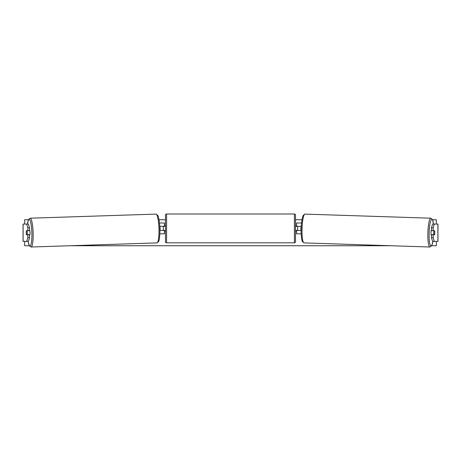 <?xml version="1.0" encoding="UTF-8"?>
<svg xmlns="http://www.w3.org/2000/svg" width="461" height="461" viewBox="0 0 461 461"><rect width="100%" height="100%" fill="white"/><g stroke="black" fill="none" stroke-linecap="round" stroke-linejoin="round"><path stroke-width="0.69" d="M29.544 227.82L27.839 227.82L26.709 224.069L28.415 224.069L29.544 227.82L29.544 230.679L26.404 230.679A2.708 0.473 -90 0 0 26.237 232.736A2.708 0.473 -90 0 0 26.404 234.793L27.839 234.793L27.839 237.651L29.544 237.651L29.544 234.793L27.839 234.793M29.544 237.651L28.415 241.403L23.05 241.403L23.05 224.069L26.709 224.069M27.839 230.679L27.839 227.82M26.709 241.403L27.839 237.651M431.456 227.82L431.456 230.679L434.596 230.679A2.708 0.473 -90 0 1 434.763 232.736A2.708 0.473 -90 0 1 434.596 234.793L433.161 234.793L433.161 237.651L431.456 237.651L432.585 241.403L437.95 241.403L437.95 224.069L432.585 224.069L431.456 227.82L433.161 227.82L434.291 224.069M431.456 237.651L431.456 234.793L433.161 234.793M433.161 230.679L433.161 227.82M434.291 241.403L433.161 237.651M301.177 233.819L296.584 233.819L296.584 230.46L301.114 230.46M296.584 226.449L296.584 222.986L301.529 222.986M297.668 226.339L297.668 230.46M301.252 226.339L296.584 226.339M159.823 233.819L164.416 233.819L164.416 230.46L159.886 230.46M164.416 226.449L164.416 222.986L159.471 222.986M163.332 226.339L164.629 226.449L164.629 225.694L165.499 225.694M163.332 226.449L163.332 230.46M159.748 226.339L164.416 226.339M166.582 213.99L166.582 242.809A1.083 1.083 0 0 1 165.499 241.725L165.499 215.074A1.083 1.083 0 0 1 166.582 213.99L294.418 213.99A1.083 1.083 0 0 1 295.501 215.074L295.501 241.725A1.083 1.083 0 0 1 294.418 242.809L294.418 213.99M166.582 242.809L294.418 242.809M165.499 231.111L164.629 231.111L164.629 230.35L163.332 230.35M295.501 231.111L296.371 231.111L296.371 230.35L297.668 230.35M297.668 226.449L296.371 226.449L296.371 225.694L295.501 225.694M29.544 229.976A2.708 0.473 88.1 0 1 30.023 232.644A2.708 0.473 88.1 0 1 29.637 235.346L29.544 235.352M26.386 230.782L27.043 230.782A2.708 0.473 88.1 0 1 27.245 232.73A2.708 0.473 88.1 0 1 27.164 234.684L26.513 234.684A2.708 0.473 88.1 0 1 26.306 232.73M29.055 234.793A2.708 0.473 88.1 0 0 29.083 234.62L27.164 234.684M28.951 230.679A2.708 0.473 88.1 0 1 28.962 230.719L28.098 230.725M27.043 230.782L28.962 230.719M159.881 230.356L160.036 230.35A2.708 0.473 88.1 0 0 160.117 228.402A2.708 0.473 88.1 0 0 159.915 226.449L159.754 226.455M29.32 245.736L24.658 245.736L24.658 241.403M24.658 224.069L24.658 219.736L28.403 219.736M436.342 241.403L436.342 245.736L431.68 245.736M390.853 245.736L70.147 245.736M436.342 224.069L436.342 219.736L432.597 219.736M301.984 219.736L295.501 219.736M165.499 219.736L159.016 219.736M431.456 229.976A2.708 0.473 91.9 0 0 430.977 232.644A2.708 0.473 91.9 0 0 431.363 235.346L431.456 235.352M432.049 230.679A2.708 0.473 91.9 0 0 432.038 230.719L433.957 230.782A2.708 0.473 91.9 0 0 433.755 232.73A2.708 0.473 91.9 0 0 433.836 234.684L434.487 234.684A2.708 0.473 91.9 0 0 434.694 232.73M432.038 230.719L432.689 230.719A2.708 0.473 91.9 0 0 432.683 230.679M433.957 230.782L434.614 230.782M433.836 234.684L431.917 234.62A2.708 0.473 91.9 0 0 431.945 234.793M301.119 230.356L300.964 230.35A2.708 0.473 91.9 0 1 300.883 228.402A2.708 0.473 91.9 0 1 301.085 226.449L301.246 226.455M23.102 241.403L23.102 224.069M437.898 241.403L437.898 224.069M28.081 241.403A13.323 2.311 -91.9 0 0 30.754 245.114A13.323 2.311 -91.9 0 0 31.861 232.644A13.323 2.311 -91.9 0 0 29.948 220.128A13.323 2.311 -91.9 0 0 27.51 224.069M33.117 232.609A14.412 2.501 88.1 0 1 31.083 247.01L156.919 242.907A14.412 2.501 -91.9 0 0 158.953 228.506A14.412 2.501 -91.9 0 0 155.979 214.106L30.144 218.203A14.412 2.501 88.1 0 1 33.117 232.609M432.919 241.403A13.323 2.311 -88.1 0 1 430.246 245.114A13.323 2.311 -88.1 0 1 429.139 232.644A13.323 2.311 -88.1 0 1 431.052 220.128A13.323 2.311 -88.1 0 1 433.49 224.069M430.856 218.203A14.412 2.501 91.9 0 0 427.883 232.609A14.412 2.501 91.9 0 0 429.917 247.01L304.081 242.907A14.412 2.501 -88.1 0 1 302.047 228.506A14.412 2.501 -88.1 0 1 305.021 214.106L430.856 218.203L432.499 219.517L433.519 224.069M28.058 241.403L29.36 245.811L31.083 247.01M155.979 214.106L157.708 215.304C158.342 215.875 159.627 221.147 159.846 228.472C160.088 235.629 159.178 240.913 158.567 241.593L156.919 242.907M27.481 224.069L28.501 219.517L30.144 218.203M304.081 242.907L302.433 241.593C301.822 240.913 300.912 235.629 301.154 228.472C301.373 221.147 302.658 215.875 303.292 215.304L305.021 214.106M432.942 241.403L431.64 245.811L429.917 247.01"/></g></svg>

